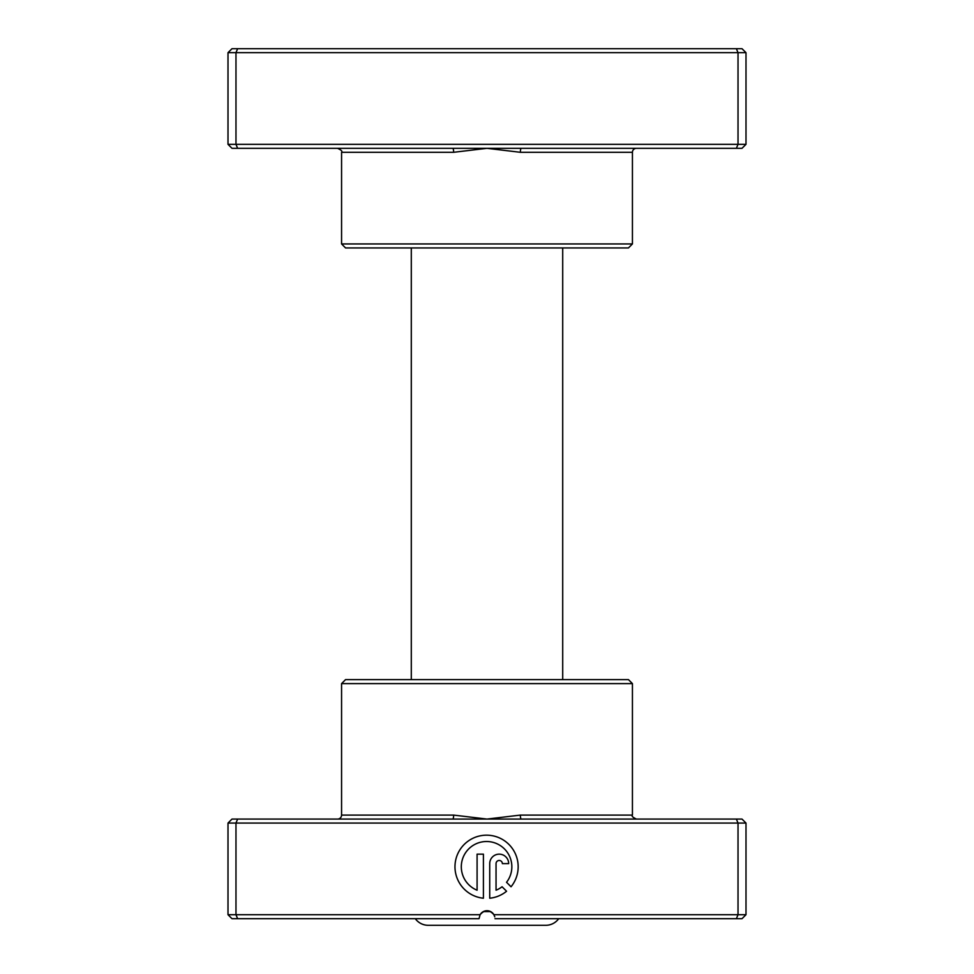 <?xml version="1.0" encoding="UTF-8"?>
<svg xmlns="http://www.w3.org/2000/svg" width="974" height="974" viewBox="0 0 974 974"><rect width="100%" height="100%" fill="white"/><g stroke="black" fill="none" stroke-linecap="round" stroke-linejoin="round"><path stroke-width="1.46" d="M521.273 148.316L231.995 148.316L228.001 144.335L745.999 144.335L742.005 148.316L521.273 148.316A3.981 0.913 -90 0 0 520.36 152.297L487 148.316L453.641 152.297L341.57 152.297C342.58 151.323 341.253 149.996 337.576 148.316M632.43 243.938L341.57 243.938L345.551 247.932L628.449 247.932L632.43 243.938L632.43 152.297A3.981 3.981 0 0 1 636.424 148.316M341.57 243.938L341.57 152.297M228.001 144.335L228.001 52.681L745.999 52.681L742.005 48.7L736.381 48.7L738.024 52.681L738.024 144.335L736.381 148.316M745.999 144.335L745.999 52.681M237.619 148.316L235.976 144.335L235.976 52.681L237.619 48.7L736.381 48.7M228.001 52.681L231.995 48.7L237.619 48.7M452.727 148.316A3.981 0.913 -90 0 1 453.641 152.297M558.699 918.689A15.937 15.937 0 0 1 545.769 925.3L428.231 925.3A15.937 15.937 0 0 1 415.301 918.689M562.704 679.621L562.704 247.932M411.296 679.621L411.296 247.932M452.727 819.073L742.005 819.073L745.999 823.067L228.001 823.067L231.995 819.073L452.727 819.073A3.981 0.913 90 0 0 453.641 815.092L487 819.073L520.36 815.092L632.43 815.092C631.383 816.005 632.71 817.332 636.424 819.073M341.57 683.602L632.43 683.602L628.449 679.621L345.551 679.621L341.57 683.602L341.57 815.092A3.981 3.981 0 0 1 337.576 819.073M506.541 882.286A25.275 25.275 0 0 0 486.574 841.512A25.275 25.275 0 0 0 477.09 890.212L477.09 854.149L483.408 854.149L483.408 898.223A31.594 31.594 0 0 1 455.016 865.204A31.594 31.594 0 0 1 515.124 853.248A31.594 31.594 0 0 1 511.033 886.778L506.541 882.286M489.727 863.621A9.484 9.484 0 0 1 499.212 854.149A9.484 9.484 0 0 1 508.684 863.621L502.365 863.621A3.166 3.166 0 0 0 499.212 860.468A3.166 3.166 0 0 0 496.046 863.621L496.046 890.212A25.275 25.275 0 0 0 502.073 886.754L506.565 891.247A31.594 31.594 0 0 1 489.727 898.223L489.727 863.621M494.755 916.838L493.903 914.708L745.999 914.708L745.999 823.067M632.43 683.602L632.43 815.092M480.097 914.708A7.975 7.975 0 0 1 493.903 914.708C489.301 909.472 484.699 909.472 480.097 914.708L479.025 918.689L231.995 918.689L228.001 914.708L480.097 914.708M736.381 819.073L738.024 823.067L738.024 914.708L736.381 918.689L494.975 918.689M237.619 819.073L235.976 823.067L235.976 914.708L237.619 918.689M745.999 914.708L742.005 918.689L736.381 918.689M228.001 823.067L228.001 914.708M521.273 819.073A3.981 0.913 90 0 1 520.36 815.092M632.43 152.297L520.36 152.297M483.372 911.591L490.628 911.591M341.57 815.092L453.641 815.092"/></g></svg>
